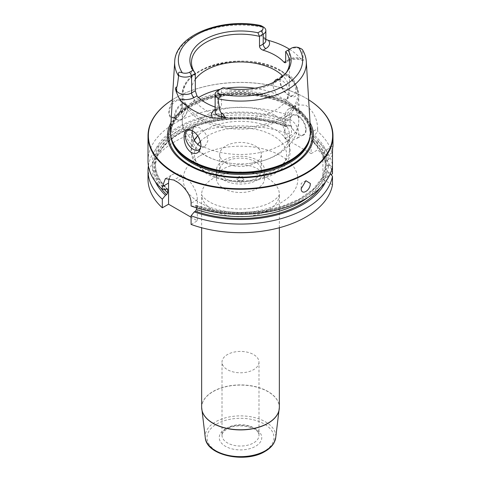 <?xml version="1.0" encoding="UTF-8"?>
<svg xmlns="http://www.w3.org/2000/svg" width="481" height="481" viewBox="0 0 481 481"><rect width="100%" height="100%" fill="white"/><g stroke="black" fill="none" stroke-linecap="round" stroke-linejoin="round"><path stroke-width="0.36" stroke-dasharray="2.4 1.8" d="M148.016 160.864A92.484 53.397 180 0 1 196.699 113.841A92.484 53.397 180 0 1 291.498 116.324L288.317 120.226L287.151 120.905L286.147 122.613A85.089 49.122 0 0 0 199.537 121.014A85.089 49.122 0 0 0 155.411 164.075A85.089 49.122 0 0 0 166.997 188.823M175.361 97.962A92.118 53.181 180 0 0 172.348 99.783A92.484 53.397 180 0 1 175.102 98.112A92.484 53.397 180 0 1 305.898 98.112L305.898 98.112A92.484 53.397 0 0 1 308.652 99.771A92.118 53.181 0 0 0 305.639 97.962L305.639 97.962A92.118 53.181 0 0 0 305.633 97.962A92.118 53.181 180 0 0 175.361 97.962L175.102 98.112M311.129 132.467L311.129 153.613L284.968 138.51L284.968 117.37A18.494 10.678 60 0 1 288.798 108.898A18.494 10.678 60 0 1 303.054 113.853A18.494 10.678 60 0 1 311.129 132.467L317.658 128.704C317.316 118.831 313.402 111.027 305.898 105.285L295.989 104.75L291.498 113.6L291.498 116.324M175.102 116.685L180.032 111.7L182.299 104.642L180.032 99.771L175.102 100.072C166.745 104.545 166.745 122.757 175.102 116.685L175.757 116.312L175.102 116.685M182.299 104.984A9.247 5.339 -60 0 0 180.381 100.751A9.247 5.339 -60 0 0 175.757 101.208A9.247 5.339 120 0 0 169.715 109.355A9.247 5.339 120 0 0 171.134 116.769A9.247 5.339 120 0 0 175.757 116.312A9.247 5.339 -60 0 0 182.299 104.984L182.299 104.642M181.121 104.305A9.247 5.339 -60 0 1 185.744 103.848A9.247 5.339 -60 0 1 187.656 108.081A9.247 5.339 -60 0 1 181.121 119.408L181.511 119.18L181.121 119.408A9.247 5.339 120 0 1 176.497 119.865A9.247 5.339 120 0 1 175.078 112.452A9.247 5.339 120 0 1 181.121 104.305M187.656 108.532A8.694 5.02 -60 0 0 181.511 104.984A8.694 5.02 120 0 0 175.367 115.632A8.694 5.02 120 0 0 181.511 119.18A8.694 5.02 -60 0 0 187.656 108.532L187.656 108.081M182.299 111.628A1.112 0.643 -60 0 0 181.511 111.177A1.112 0.643 120 0 0 180.724 112.536A1.112 0.643 120 0 0 181.511 112.987L182.299 112.536L182.299 111.628A1.112 0.643 -60 0 1 181.511 112.987M148.407 165.771A92.484 53.397 180 0 1 291.498 126.13L288.317 125.89L286.508 126.677L286.147 126.016L286.147 122.613M291.498 126.13L291.498 134.746L284.968 138.51M306.156 129.678A11.466 6.62 -120 0 0 298.052 115.632A11.466 6.62 -120 0 0 289.941 120.31A11.466 6.62 -120 0 0 298.052 134.355A11.466 6.62 -120 0 0 306.156 129.678M289.941 120.31L289.941 120.617A11.099 6.409 -120 0 1 292.238 115.536L285.371 119.498A11.099 6.409 -120 0 0 283.068 124.579A11.099 6.409 60 0 0 287.915 135.75A11.099 6.409 60 0 0 296.464 138.72A11.099 6.409 60 0 0 298.767 133.64A11.099 6.409 -120 0 0 293.921 122.475A11.099 6.409 -120 0 0 285.371 119.498M289.941 120.617A11.099 6.409 60 0 0 297.787 134.205A11.099 6.409 60 0 0 303.337 134.758A11.099 6.409 60 0 0 305.633 129.678A11.099 6.409 -120 0 0 300.793 118.506A11.099 6.409 -120 0 0 292.238 115.536M148.016 179.287A92.484 53.397 180 0 1 196.699 132.263A92.484 53.397 180 0 1 291.498 134.746M191.089 224.429L197.336 220.821L191.089 217.214M332.485 184.824L322.901 179.287L331.018 174.603M311.129 153.613L317.658 149.844A92.484 53.397 180 0 1 332.485 173.755M258.994 362.109A18.494 10.678 0 0 1 253.577 369.661A18.494 10.678 180 0 1 233.423 371.975A18.494 10.678 180 0 1 222.006 362.109A18.494 10.678 180 0 1 227.423 354.557A18.494 10.678 0 0 1 247.577 352.242A18.494 10.678 0 0 1 258.994 362.109L258.994 435.359A18.494 10.678 0 0 0 247.577 425.493A18.494 10.678 0 0 0 227.423 427.807A18.494 10.678 180 0 0 222.006 435.359C221.05 434.632 222.661 432.539 226.846 429.082C237.247 422.234 259.968 427.423 258.994 435.359A18.494 10.678 0 0 1 253.577 442.911A18.494 10.678 180 0 1 233.423 445.226A18.494 10.678 180 0 1 222.006 435.359L222.006 362.109M317.658 128.704L317.658 131.421L314.478 135.329A88.089 50.86 180 0 1 328.415 159.758L326.882 160.642L325.547 162.548L325.547 165.945L326.882 166.306L328.415 165.422A88.089 50.86 0 0 0 314.478 140.993L317.658 141.234L317.658 149.844M317.658 141.234A92.484 53.397 180 0 1 332.485 165.139L332.485 166.402L328.415 166.125L326.882 165.242L325.547 165.548L322.066 177.838L313.095 189.322L299.158 199.182L281.205 206.668L260.461 211.249L238.366 212.596L216.414 210.618L196.104 205.447L196.464 206.108A85.089 49.122 0 0 0 325.547 165.602L325.547 168.999L326.882 170.905A86.472 49.928 180 0 1 320.244 187.909M332.984 146.23L332.599 148.641M322.901 179.287L322.901 158.147L332.485 152.609L332.485 155.333A92.484 53.397 180 0 0 317.658 131.421M330.249 173.767L328.415 171.789L326.882 170.905M322.901 158.147A18.494 10.678 60 0 1 326.731 149.675A18.494 10.678 60 0 1 332.485 149.128M328.415 159.758L332.485 155.333M314.478 140.993L313.311 141.667L312.307 141.119A85.089 49.122 0 0 1 325.547 165.945L325.547 165.993C325.036 157.311 320.689 149.212 312.512 141.685L312.307 137.716L313.311 136.003L314.478 135.329M328.415 165.422L332.485 165.139M328.415 166.125A88.089 50.86 180 0 1 194.282 206.235L196.104 205.447M191.089 206.006L194.282 206.235M165.506 189.622A88.089 50.86 180 0 1 178.884 126.593A88.089 50.86 180 0 1 288.317 120.226M169.414 178.186A18.494 10.678 60 0 1 172.396 174.597A18.494 10.678 60 0 1 181.644 175.511L184.259 177.026A18.494 10.678 60 0 1 197.336 199.675L197.336 220.821M196.464 207.822L196.464 206.108M325.553 181.842A88.089 50.86 0 0 0 328.415 171.789M288.317 125.89A88.089 50.86 0 0 0 188.594 127.513A88.089 50.86 0 0 0 155.447 181.842M170.935 122.793A72.998 42.142 180 0 1 292.117 105.766A72.998 42.142 0 0 1 310.065 122.793M170.472 130.357A70.07 40.458 180 0 1 214.839 94.144A70.07 40.458 180 0 1 290.049 103.187A70.07 40.458 0 0 1 310.528 130.357M289.718 95.737C294.576 98.395 296.999 96.525 296.981 90.115C296.14 83.207 293.404 78.12 288.786 74.862C283.778 72.565 280.844 74.375 279.978 80.303C281.084 87.332 284.331 92.478 289.718 95.737L287.83 94.649A11.099 6.409 60 0 1 279.978 81.055L279.978 80.303M289.532 49.278A66.606 38.456 180 0 1 300.962 59.169L302.651 60.72L303.535 60.203L302.218 49.393M285.942 73.076A49.02 28.301 180 0 1 285.245 74.02A49.02 28.301 180 0 1 221.5 88.552L221.5 105.922L220.43 107.792L217.935 107.978A49.02 28.301 180 0 1 215.151 107.077M262.349 26.605C259.554 24.934 259.818 25.012 263.143 26.834L261.43 35.889L264.129 38.474L265.849 39.412M192.707 130.922A11.099 6.409 60 0 1 193.17 131.175A11.099 6.409 60 0 1 201.022 144.769L201.022 145.521M201.022 144.769A11.099 6.409 60 0 1 201.016 145.124M279.978 81.055A11.099 6.409 60 0 1 282.281 75.974A11.099 6.409 60 0 1 290.831 78.95A11.099 6.409 60 0 1 295.677 90.115A11.099 6.409 60 0 1 293.374 95.196A11.099 6.409 60 0 1 287.83 94.649M279.07 79.131L281.698 80.062C286.213 83.502 288.576 88.173 288.792 94.09L286.874 98.954L285.317 99.351L281.668 98.202L277.735 94.967C274.807 91.829 273.262 88.516 273.1 85.029L273.593 82.317M200.872 146.44L203.265 146.723L205.225 146.092L207.9 140.795C207.179 135.173 204.311 130.784 199.302 127.639L194.126 126.87L192.25 130.706M195.316 79.281A49.02 28.301 0 0 0 191.48 90.254A49.02 28.301 0 0 0 205.838 110.263A49.02 28.301 180 0 0 259.259 116.396A49.02 28.301 180 0 0 289.52 90.254A49.02 28.301 180 0 0 282.96 76.112M223.082 87.644L217.797 90.693L217.797 108.063A9.025 5.213 0 0 0 215.151 111.748L217.027 109.758A3.698 2.134 -120 0 0 217.797 108.063L221.5 105.922M285.684 51.497L289.394 49.357A9.025 5.213 180 0 1 302.158 49.357M289.394 49.357L291.354 48.226L289.394 49.357L289.394 59.175A9.025 5.213 180 0 1 303.535 60.203M275.162 115.554A49.02 28.301 180 0 1 289.52 135.564A49.02 28.301 180 0 1 249.08 163.432A49.02 28.301 180 0 1 231.92 163.432A49.02 28.301 180 0 1 205.838 155.579A49.02 28.301 180 0 1 191.48 135.564A49.02 28.301 180 0 1 221.741 109.421A49.02 28.301 180 0 1 275.162 115.554M289.52 135.564L289.52 149.609A49.02 28.301 180 0 0 282.058 134.602A49.02 28.301 180 0 0 275.162 129.599A49.02 28.301 0 0 0 198.942 134.602A49.02 28.301 0 0 0 197.673 135.846M194.33 140.103A49.02 28.301 0 0 0 191.48 149.609A49.02 28.301 0 0 0 205.838 169.625A49.02 28.301 180 0 0 259.259 175.757A49.02 28.301 180 0 0 289.52 149.609M225.787 162.939A20.809 12.013 0 0 0 248.461 165.542A20.809 12.013 0 0 0 261.309 154.443A20.809 12.013 0 0 0 255.213 145.947A20.809 12.013 0 0 0 232.539 143.344A20.809 12.013 0 0 0 219.691 154.443A20.809 12.013 0 0 0 225.787 162.939M219.691 170.154A20.809 12.013 180 0 0 225.787 178.649A20.809 12.013 0 0 0 248.461 181.253A20.809 12.013 0 0 0 261.309 170.154A20.809 12.013 0 0 0 255.213 161.658A20.809 12.013 180 0 0 232.539 159.055A20.809 12.013 180 0 0 219.691 170.154L219.691 154.443M223.497 179.966A24.044 13.883 0 0 0 249.705 182.978A24.044 13.883 0 0 0 264.544 170.154A24.044 13.883 0 0 0 257.503 160.335A24.044 13.883 180 0 0 231.295 157.323A24.044 13.883 180 0 0 216.456 170.154A24.044 13.883 180 0 0 223.497 179.966M216.456 178.607A24.044 13.883 180 0 0 223.497 188.426A24.044 13.883 0 0 0 249.705 191.438A24.044 13.883 0 0 0 264.544 178.607A24.044 13.883 0 0 0 257.503 168.795A24.044 13.883 180 0 0 231.295 165.783A24.044 13.883 180 0 0 216.456 178.607L216.456 170.154M237.885 180.122A3.698 2.134 0 0 0 243.115 180.122A3.698 2.134 0 0 0 243.115 177.098A3.698 2.134 0 0 0 237.885 177.098A3.698 2.134 0 0 0 237.885 180.122L238.474 180.459A2.868 1.653 0 0 0 242.526 180.459A2.868 1.653 0 0 0 242.526 178.12A2.868 1.653 0 0 0 238.474 178.12A2.868 1.653 0 0 0 238.474 180.459L237.885 180.122M301.178 188.702L301.178 183.447L305.898 180.706M284.968 117.37L291.498 113.6M199.952 155.88A57.341 33.105 180 0 1 281.048 155.88A57.341 33.105 180 0 1 281.048 202.699A57.341 33.105 0 0 1 199.952 202.699A57.341 33.105 0 0 1 199.952 155.88M279.347 227.747L279.347 194.39C279.335 193.398 280.718 196.128 271.795 201.779C259.662 208.988 237.746 211.111 221.723 206.704C204.966 202.639 200.228 193.344 201.653 194.39A38.847 22.427 0 0 1 213.035 178.535A38.847 22.427 180 0 1 255.363 173.671A38.847 22.427 180 0 1 279.347 194.39A38.847 22.427 180 0 1 267.965 210.251A38.847 22.427 0 0 1 225.637 215.109A38.847 22.427 0 0 1 201.653 194.39L201.653 227.747M201.653 407.347A38.847 22.427 180 0 1 213.035 391.486A38.847 22.427 180 0 1 255.363 386.628A38.847 22.427 180 0 1 279.347 407.347M279.317 408.213A38.835 22.421 180 0 0 255.934 386.922A38.835 22.421 180 0 0 213.041 391.642A38.835 22.421 0 0 0 201.683 408.213M205.279 437.71A35.311 20.388 0 0 1 215.53 421.849A35.311 20.388 180 0 1 255.158 417.718A35.311 20.388 180 0 1 275.721 437.71M264.165 451.292A33.472 19.324 180 0 1 216.835 451.292A33.472 19.324 180 0 1 216.835 423.959A33.472 19.324 180 0 1 264.165 423.959A33.472 19.324 180 0 1 264.165 451.292M225.457 428.944A21.272 12.284 180 0 1 255.543 428.944A21.272 12.284 180 0 1 255.543 446.308A21.272 12.284 180 0 1 225.457 446.308A21.272 12.284 180 0 1 225.457 428.944M197.336 199.675L191.089 203.283M160.756 187.909A86.472 49.928 180 0 1 184.854 130.387A86.472 49.928 180 0 1 287.151 126.569M313.311 141.667A86.472 49.928 180 0 1 326.882 166.306M308.068 197.324A85.089 49.122 0 0 0 325.547 168.999M286.147 126.016A85.089 49.122 0 0 0 199.537 124.411A85.089 49.122 0 0 0 155.411 167.472A85.089 49.122 0 0 0 164.49 189.55M325.547 162.548A85.089 49.122 0 0 0 312.307 137.716M195.46 205.555A86.472 49.928 0 0 0 326.882 165.242M287.151 120.905A86.472 49.928 0 0 0 180.026 127.255A86.472 49.928 0 0 0 166.685 188.943M326.882 160.642A86.472 49.928 0 0 0 313.311 136.003M181.644 175.511L173.809 180.038M184.259 177.026L176.425 181.547M170.749 125.848A71.807 41.456 180 0 1 221.158 95.773A71.807 41.456 180 0 1 291.276 106.385A71.807 41.456 0 0 1 310.251 125.848M310.083 136.562A69.703 40.242 0 0 0 310.203 134.205A69.703 40.242 0 0 0 289.784 105.754A69.703 40.242 180 0 0 213.829 97.03A69.703 40.242 180 0 0 170.797 134.205A69.703 40.242 180 0 0 170.917 136.562M171.537 138.949A69.703 40.242 180 0 1 170.797 133.117A69.703 40.242 180 0 1 213.829 95.935A69.703 40.242 180 0 1 289.784 104.66A69.703 40.242 0 0 1 310.203 133.117L310.203 134.205C310.041 123.731 303.361 114.526 290.169 106.596C271.476 95.533 240.987 91.691 215.843 97.318C188.889 102.874 170.286 118.729 170.797 134.205L172 140.356A69.763 40.278 180 0 1 207.792 97.15A69.763 40.278 180 0 1 289.833 104.245A69.763 40.278 0 0 1 309 140.356L310.203 133.117A69.703 40.242 0 0 1 309.463 138.949M306.313 61.724A65.855 38.023 0 0 0 302.417 50.12M217.935 107.978L215.175 109.572A12.728 7.347 0 0 0 215.151 109.59M174.687 61.724A65.855 38.023 180 0 1 262.939 27.327M198.551 97.499A58.267 33.64 0 0 0 182.233 120.845L182.233 95.485C180.092 65.362 248.01 49.681 281.319 70.851L290.302 77.531L296.254 85.42L298.767 95.485A58.267 33.64 180 0 0 281.698 71.699A58.267 33.64 0 0 0 218.2 64.406A58.267 33.64 0 0 0 182.233 95.485A58.267 33.64 0 0 0 199.302 119.27A58.267 33.64 180 0 0 262.8 126.563A58.267 33.64 180 0 0 298.767 95.485L298.767 120.845A58.267 33.64 180 0 1 265.253 151.299A58.267 33.64 180 0 1 203.265 146.723M277.735 94.967A58.267 33.64 0 0 0 254.804 88.233M226.196 88.233A58.267 33.64 0 0 0 220.178 89.316M231.92 163.432C221.579 162.38 212.241 159.506 203.896 154.792C193.061 148.851 182.473 137.049 182.233 120.845A58.267 33.64 0 0 0 195.683 142.34M285.317 99.351A58.267 33.64 180 0 1 298.767 120.845C298.641 128.764 296.23 135.889 291.522 142.214L286.568 147.799C282.377 151.713 277.561 154.9 272.102 157.365C265.001 160.57 257.329 162.59 249.08 163.432M281.048 70.767A57.341 33.105 180 0 1 281.048 117.586A57.341 33.105 180 0 1 199.952 117.586A57.341 33.105 0 0 1 199.952 70.767A57.341 33.105 0 0 1 281.048 70.767M215.175 109.572A3.698 2.134 -120 0 0 217.027 109.758L220.43 107.792M286.778 60.684L289.394 59.175A3.698 2.134 60 0 1 288.624 60.871A3.698 2.134 60 0 1 286.778 60.684A12.728 7.347 180 0 1 300.962 59.169M264.129 38.474L265.849 40.374A9.025 5.213 0 0 0 261.43 35.889M200.385 141.384A46.056 26.593 0 0 1 273.07 135.642A46.056 26.593 180 0 1 273.07 173.25A46.056 26.593 180 0 1 207.93 173.25A46.056 26.593 0 0 1 197.721 144.589M180.381 100.751L185.744 103.848M171.134 116.769L176.497 119.865M303.337 134.758L296.464 138.72M326.731 149.675L332.954 146.086M286.508 126.677C262.74 118.362 237.674 116.769 211.309 121.891C178.114 128.529 154.834 147.98 155.411 167.472L155.411 164.075C155.459 172.901 159.488 181.187 167.496 188.937M288.798 108.898L295.989 104.75M165.404 178.631L172.396 174.597M193.17 131.175L192.214 130.622M286.874 98.954L293.374 95.196M198.719 149.85L205.225 146.092M275.775 79.732L282.281 75.974M187.626 130.622L194.126 126.87M289.52 62.47L289.52 90.254M191.48 62.47L191.48 90.254M285.245 74.02L286.712 72.132M285.221 62.837L288.624 60.871C293.188 58.748 297.865 58.694 302.651 60.72M191.48 135.564L191.48 149.609M282.058 134.602C295.1 145.761 291.913 163.937 275.896 172.853C257.816 184.367 224.669 184.626 206.084 173.431L193.212 160.979L190.741 151.305L192.923 142.43L198.942 134.602M261.309 170.154L261.309 154.443M264.544 178.607L264.544 170.154M242.526 180.459L243.115 180.122"/><path stroke-width="0.72" d="M155.447 181.842A88.089 50.86 0 0 0 165.506 195.286L162.319 199.2L162.319 207.816L168.56 204.209L168.56 183.063L162.319 186.67L162.319 189.394A92.484 53.397 180 0 1 148.016 160.864L148.016 135.87A92.484 53.397 180 0 1 172.348 99.771A92.118 53.181 180 0 0 175.367 173.172A92.118 53.181 0 0 0 304.076 174.05A92.118 53.181 0 0 0 308.652 99.783A92.484 53.397 0 0 1 332.984 135.87L332.984 146.23L332.485 149.128L332.485 173.755L331.018 174.603M162.319 186.67L165.404 178.631L173.809 180.038A92.484 53.397 180 0 0 175.102 180.796A92.484 53.397 180 0 0 176.425 181.547C183.447 185.227 191.384 195.436 191.089 203.283L191.089 206.006A92.484 53.397 180 0 0 332.485 166.402M332.984 135.87A92.484 53.397 0 0 1 275.896 185.197A92.484 53.397 0 0 1 175.102 173.623A92.484 53.397 180 0 1 148.016 135.87M162.319 207.816A92.484 53.397 180 0 1 148.016 179.287L148.016 170.677A92.484 53.397 180 0 1 148.407 165.771M191.089 217.214L168.56 204.209M191.089 215.813A92.484 53.397 180 0 0 332.485 176.214L332.485 184.824A92.484 53.397 180 0 1 191.089 224.429L191.089 215.813L194.282 211.899L195.46 211.219L196.464 209.506L196.464 207.822M162.319 199.2A92.484 53.397 180 0 1 148.016 170.677M332.599 148.641L332.485 152.609M310.299 183.435C310.648 190.506 301.178 195.971 301.178 188.702L305.898 180.706L310.299 183.435M332.485 176.214L330.249 173.767M165.506 195.286L166.685 194.607L167.695 192.893L167.695 189.496L166.685 188.943L165.506 189.622L162.319 189.394M168.56 183.063A18.494 10.678 60 0 1 169.414 178.186M166.997 188.823A85.089 49.122 0 0 0 167.695 189.496L167.496 188.937M194.282 211.899A88.089 50.86 0 0 0 325.553 181.842M310.065 122.793A72.998 42.142 0 0 1 278.445 171.567A72.998 42.142 0 0 1 188.883 165.368A72.998 42.142 180 0 1 170.935 122.793M190.951 160.395A70.07 40.458 180 0 1 171.699 139.454A70.07 40.458 180 0 1 170.472 130.357L174.687 61.724A65.855 38.023 180 0 0 178.583 76.028C177.152 87.897 176.966 86.616 176.641 87.187C176.353 86.808 175.926 87.277 175.355 88.588L176.359 92.111L179.389 98.809A67.069 38.721 180 0 0 193.073 110.239A67.069 38.721 180 0 0 212.867 118.14L221.296 118.061A3.698 0.932 100.6 0 0 221.386 116.703L221.386 113.023C220.538 111.772 219.733 112.482 218.061 98.815A65.855 38.023 0 0 0 306.313 61.724L310.528 130.357A70.07 40.458 0 0 1 309.301 139.454A70.07 40.458 0 0 1 261.033 170.472A70.07 40.458 0 0 1 190.951 160.395M192.214 130.622L192.214 130.622C197.222 133.652 200.156 138.624 201.022 145.521C199.916 152.573 196.669 154.924 191.282 152.567C186.424 149.008 184.001 143.386 184.019 135.702C184.86 129.792 187.596 128.096 192.214 130.622M265.849 39.412L268.446 40.398A66.606 38.456 180 0 1 287.596 48.112A66.606 38.456 180 0 1 289.532 49.278M217.797 90.693L219.757 89.562L217.797 90.693A9.025 5.213 0 0 0 215.151 94.378L215.151 111.748A9.025 5.213 0 0 0 221.386 116.703L225.336 117.448C223.587 114.797 222.27 113.318 221.386 113.023M225.336 117.448C226.088 118.013 224.741 118.218 221.296 118.061M215.151 94.378A9.025 5.213 0 0 0 217.857 98.1C221.182 97.475 221.446 96.038 218.651 93.801A6.253 3.607 0 0 1 219.757 89.562L223.082 87.644A50.619 29.227 180 0 0 286.712 72.132A50.619 29.227 180 0 0 288.029 50.144L285.684 51.497L285.684 61.315L285.221 62.837L284.018 62.277A49.02 28.301 180 0 0 275.162 55.291A49.02 28.301 0 0 0 263.065 50.18C260.864 49.321 259.68 47.998 259.5 46.194L259.5 36.382A49.02 28.301 180 0 0 191.48 62.47A49.02 28.301 180 0 0 195.316 73.437L191.606 75.577A9.025 5.213 180 0 1 178.782 75.541C177.736 72.409 178.908 71.501 182.305 72.817A6.253 3.607 180 0 0 189.646 72.18L192.971 70.256L195.316 73.437L195.316 90.807L196.982 95.881A49.02 28.301 0 0 0 205.838 102.868A49.02 28.301 180 0 0 215.151 107.077M201.016 145.124A11.099 6.409 60 0 1 198.719 149.85A11.099 6.409 60 0 1 190.169 146.873A11.099 6.409 60 0 1 185.323 135.702A11.099 6.409 60 0 1 187.626 130.622A11.099 6.409 60 0 1 192.707 130.922M192.25 130.706L192.208 131.734C192.232 135.293 193.392 138.835 195.683 142.34L199.332 145.743L200.872 146.44M273.593 82.317L275.775 79.732L279.07 79.131M282.96 76.112A49.02 28.301 180 0 0 275.162 70.238A49.02 28.301 0 0 0 195.316 79.281M285.684 51.497A49.02 28.301 180 0 1 289.52 62.47A49.02 28.301 180 0 1 285.942 73.076M178.583 76.028L178.782 75.541M217.857 98.1L218.061 98.815M300.342 48.31L302.158 49.357A9.025 5.213 180 0 1 302.218 49.393L298.695 47.583A6.253 3.607 180 0 0 291.354 48.226L288.029 50.144M192.971 70.256A50.619 29.227 180 0 1 204.708 39.538A50.619 29.227 180 0 1 257.918 32.762L261.243 30.844A6.253 3.607 0 0 0 262.349 26.605L260.594 25.493C221.651 17.4 175.403 35.125 174.687 61.724M259.5 46.194L263.203 44.06L263.203 34.241L259.5 36.382L257.918 32.762M261.243 30.844L263.203 34.241A9.025 5.213 0 0 0 265.849 30.556A9.025 5.213 0 0 0 263.203 26.87A9.025 5.213 0 0 0 263.143 26.834M197.673 135.846A49.02 28.301 0 0 0 194.33 140.103M279.347 227.747L279.347 407.347A38.847 22.427 180 0 1 267.965 423.202A38.847 22.427 180 0 1 225.637 428.066A38.847 22.427 180 0 1 201.653 407.347L201.653 227.747M201.683 408.213A38.835 22.421 0 0 0 201.761 409.078A38.835 22.421 0 0 0 226.918 428.499A38.835 22.421 0 0 0 267.959 423.346A38.835 22.421 180 0 0 279.239 409.078A38.835 22.421 180 0 0 279.317 408.213M279.347 407.347L275.721 437.71A35.311 20.388 180 0 1 265.47 450.679A35.311 20.388 0 0 1 228.15 455.363A35.311 20.388 0 0 1 205.279 437.71L201.653 407.347M320.244 187.909A86.472 49.928 180 0 1 195.46 211.219M166.685 194.607A86.472 49.928 180 0 1 160.756 187.909M196.464 209.506A85.089 49.122 0 0 0 308.068 197.324M164.49 189.55A85.089 49.122 0 0 0 167.695 192.893M310.251 125.848A71.807 41.456 0 0 1 275.727 171.831A71.807 41.456 0 0 1 189.724 165.019A71.807 41.456 180 0 1 170.749 125.848M170.917 136.562A69.703 40.242 180 0 0 191.216 162.662A69.703 40.242 0 0 0 265.278 171.819A69.703 40.242 0 0 0 310.083 136.562M309.463 138.949A69.703 40.242 0 0 1 262.422 171.314A69.703 40.242 0 0 1 191.216 161.574A69.703 40.242 180 0 1 171.537 138.949M171.699 139.454L172 140.356A69.763 40.278 180 0 0 191.167 161.207A69.763 40.278 0 0 0 260.942 171.236A69.763 40.278 0 0 0 309 140.356L309.301 139.454M196.982 95.881L194.222 97.475A12.728 7.347 180 0 1 179.389 98.809M215.151 109.59A12.728 7.347 0 0 0 212.867 118.14M254.804 88.233A58.267 33.64 0 0 0 226.196 88.233M220.178 89.316A58.267 33.64 0 0 0 198.551 97.499M195.316 90.807L191.606 92.947A9.025 5.213 180 0 1 176.641 90.873L175.355 88.588M189.646 72.18L191.606 75.577L191.606 92.947A3.698 2.134 -120 0 0 194.222 97.475M176.641 87.187L176.641 90.873A3.698 2.874 -29.4 0 1 176.359 92.111M218.651 93.801A62.163 35.889 0 0 0 284.451 85.576A62.163 35.889 0 0 0 298.695 47.583M262.349 26.605A62.163 35.889 0 0 0 196.549 34.824A62.163 35.889 0 0 0 182.305 72.817M284.018 62.277L285.684 61.315M263.065 50.18L265.825 48.587A12.728 7.347 0 0 0 268.446 40.398M265.825 48.587A3.698 2.134 60 0 1 263.203 44.06A9.025 5.213 0 0 0 265.849 40.374L265.849 30.556M200.385 141.384A46.056 26.593 0 0 0 197.721 144.589M275.721 437.71L274.056 442.791C272.192 446.146 269.204 449.007 265.091 451.382C245.629 463.612 206.397 455.603 205.279 437.71M306.313 61.724C306.036 57.486 304.726 53.427 302.393 49.543M261.393 25.824L263.203 26.87"/></g></svg>
